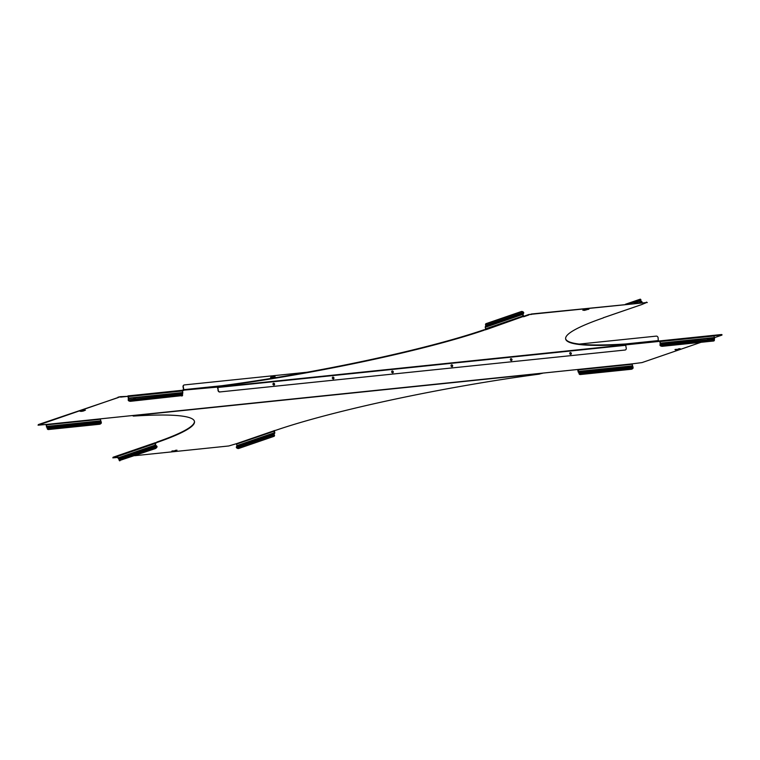 <?xml version="1.0" encoding="UTF-8"?>
<svg xmlns="http://www.w3.org/2000/svg" width="760" height="760" viewBox="0 0 760 760"><rect width="100%" height="100%" fill="white"/><g stroke="black" fill="none" stroke-linecap="round" stroke-linejoin="round"><path stroke-width="1.14" d="M82.061 411.302L83.904 410.856L82.061 411.302M83.153 410.923L81.995 411.207L83.153 410.923M676.761 349.799L678.594 349.353L676.761 349.799M677.844 349.429L676.685 349.704L677.844 349.429M271.006 376.988A1.282 1.036 71 0 0 270.693 378.49M182.466 390.706L183.502 390.602L183.815 389.661L183.302 386.859A1.833 1.482 71 0 1 184.452 384.911L271.995 375.858M272.764 375.782L307.163 372.219M579.281 344.08L656.288 336.119A1.833 1.482 71 0 1 658.103 337.763L658.312 341.506L659.794 341.344L658.616 341.031M182.067 390.308L183.568 389.737L183.055 386.945A1.833 1.482 -109 0 1 184.062 385.016M45.885 424.488L47.443 428.498A1.833 1.188 136.7 0 0 47.661 429.276A1.833 1.188 136.7 0 0 48.497 429.533L99.541 424.26A1.833 1.188 136.7 0 0 101.374 422.921L100.282 418.865L576.574 369.607L578.056 369.455L579.225 373.512A1.833 1.188 136.7 0 0 579.443 374.281A1.833 1.188 136.7 0 0 580.288 374.537L631.322 369.265A1.833 1.188 136.7 0 0 633.156 367.935L632.063 363.869L578.056 369.455M701.005 342.304L641.991 362.596L632.063 363.869M722 335.017L721.145 334.562L721.924 334.59L721.677 335.198L714.619 337.62M708.51 339.72L708.928 339.748A1.007 0.655 136.7 0 0 709.279 338.684L708.016 338.817A1.007 0.655 136.7 0 0 707.664 339.872L708.7 339.501A1.007 0.655 -43.3 0 0 709.051 338.447L660.573 343.719L659.718 340.917M721.221 334.998L714.248 335.72M120.593 397.109L128.012 396.34L120.517 396.673L38.076 425.191L46.274 424.45L47.443 428.498L101.374 422.921M118.085 397.613L38.323 424.584M118.009 397.185L120.517 396.673M721.145 334.562L713.849 335.322M135.166 397.841L135.128 397.793A1.007 0.655 -43.3 0 1 134.786 398.848L135.014 399.095A1.007 0.655 136.7 0 0 135.356 398.041L134.093 398.164A1.007 0.655 136.7 0 0 133.75 399.228L133.713 399.19M709.089 338.485L714.581 338.143L714.295 339.71L660.355 345.287L659.851 341.344M101.203 421.8L52.497 426.844A1.007 0.494 -162 0 1 51.832 426.132L53.096 425.999A1.007 0.494 -162 0 1 53.761 426.712L53.561 427.12M632.985 366.814L626.42 367.488A1.007 0.494 -162 0 1 625.755 366.785L627.019 366.652A1.007 0.494 -162 0 1 627.684 367.356L627.475 367.764M183.426 390.174L217.474 387.087M577.667 369.493L578.189 372.048L625.698 366.966M625.632 367.147L632.32 366.101M626.895 367.013A1.007 0.494 -162 0 1 627.57 367.659M579.225 372.951L578.189 372.048M578.968 373.008L579.225 373.512L633.156 367.935M579.339 374.148A1.833 1.188 -43.3 0 1 579.215 374.034A1.833 1.188 -43.3 0 1 578.987 373.264M51.718 426.493L100.538 421.097M52.982 426.36A1.007 0.494 -162 0 1 53.656 427.006M47.557 429.144A1.833 1.188 -43.3 0 1 47.433 429.029A1.833 1.188 -43.3 0 1 47.205 428.26M659.841 340.908L713.783 335.322L714.581 338.143M709.042 338.447L707.778 338.57M660.221 345.078L660.345 343.482M660.24 345.648L660.355 345.287A1.833 0.902 18 0 0 662.549 345.933L662.435 346.294A1.833 0.902 -162 0 1 660.24 345.648L659.975 345.183M707.436 339.635L708.7 339.501M714.276 340.366A1.833 0.902 -162 0 1 714.257 340.565A1.833 0.902 -162 0 1 713.478 341.012L662.549 345.933M713.478 341.012L662.435 346.294M713.592 340.651A1.833 0.902 18 0 0 714.381 340.195A1.833 0.902 18 0 0 714.295 339.71M128.041 396.33L128.45 399.769L182.457 394.183L182.514 394.697L128.573 400.273A1.833 0.902 18 0 0 130.768 400.919L130.654 401.29A1.833 0.902 -162 0 1 128.459 400.644L128.82 398.116L127.936 395.912M128.06 395.894L182.001 390.308L182.827 392.53L182.457 394.183M135.128 397.793L133.864 397.926M182.799 393.129L128.554 398.468M128.43 400.064L128.212 399.532M128.459 400.644L128.193 400.168M133.75 399.228L135.014 399.095M133.523 398.981L134.786 398.848M130.654 401.29L181.811 395.647A1.833 0.902 18 0 0 182.6 395.19A1.833 0.902 18 0 0 182.514 394.697M130.768 400.919L181.811 395.647M182.495 395.361A1.833 0.902 -162 0 1 182.476 395.551A1.833 0.902 -162 0 1 181.697 396.007M122.123 456.865A1.007 0.494 30.7 0 0 122.436 457.283A1.007 0.494 30.7 0 0 123.063 457.662L123.69 457.7A1.007 0.494 -149.3 0 0 122.844 456.883L122.141 456.484A1.007 0.589 -95.9 0 0 122.046 456.513L121.932 457.197L122.046 456.513L117.98 457.909L117.695 456.342A0.807 0.646 -109 0 1 118.209 455.487L155.353 442.709M119.653 460.484L155.287 448.618L119.653 460.484A1.833 0.617 -47.9 0 1 119.244 460.465A1.833 0.617 -47.9 0 1 119.291 459.752L118.275 458.451L121.932 457.197A1.007 0.494 -149.3 0 0 122.236 457.605A1.007 0.494 -149.3 0 0 122.864 457.985L156.55 446.405L155.657 445.597L155.43 443.45L156.598 442.671M173.631 451.316L175.465 450.87L173.631 451.316M174.714 450.936L173.555 451.221L174.714 450.936M134.681 455.705L228.75 445.977L236.388 443.707L237.006 445.863L240.958 444.885L241.1 444.201A1.007 0.589 -95.9 0 1 241.195 444.173L241.556 444.134M241.262 445.541L240.435 445.835L240.958 444.885M237.044 445.597L241.1 444.201L240.435 445.835M542.488 373.141L539.211 374.138A219.754 23.93 169.6 0 0 276.194 430.16L273.799 430.787L274.417 432.744L273.809 433.969A0.807 0.646 -109 0 0 273.724 434.558L274.683 433.285A0.807 0.646 71 0 0 274.778 432.706L274.483 431.138A0.807 0.646 71 0 0 274.208 430.616M133.351 415.454L134.511 415.33M133.427 415.853L133.618 416.081A219.754 23.93 -10.4 0 1 194.484 421.486A219.754 23.93 -10.4 0 1 156.911 442.491M113.145 457.681L117.686 456.123M112.831 457.862L117.895 457.434M122.92 456.921L122.189 456.998M113.069 457.254L117.98 455.563M156.55 442.387L155.562 443.099M194.436 421.268A219.754 23.93 -10.4 0 1 156.835 442.063M133.114 416.034L133.257 415.463M274.123 434.245L240.122 445.55L240.958 445.265L241.195 444.173L274.683 433.285M274.284 436.116A1.833 0.893 -149.3 0 0 273.99 435.09L274.189 434.767A1.833 0.893 30.7 0 1 274.483 435.784L274.284 436.116A1.833 0.893 -149.3 0 1 273.99 436.344L238.659 448.485A1.833 0.893 -149.3 0 1 236.664 447.925L236.341 447.412A0.807 0.646 71 0 1 236.436 446.823L237.006 445.863M236.664 447.925L273.99 435.09L273.724 434.558M155.582 442.633A0.807 0.646 71 0 0 155.078 443.488L155.363 445.056A0.807 0.646 71 0 0 155.657 445.597L122.844 456.883M118.275 458.451A0.807 0.646 -109 0 1 117.98 457.909M156.74 446.072A0.807 0.646 -109 0 1 157.044 446.623L155.847 445.265M123.063 457.662L123.889 457.377M156.684 446.652L156.921 447.203A1.833 0.617 132.1 0 1 155.287 448.618M157.044 446.623L156.921 447.203M119.966 460.759A1.833 0.617 132.1 0 1 119.548 460.75A1.833 0.617 132.1 0 1 119.462 460.531M154.983 448.343A1.833 0.617 -47.9 0 0 156.617 446.918L119.291 459.752M391.666 371.982A1.007 0.817 -109 0 1 393.3 371.811A1.007 0.817 -109 0 1 391.666 371.982M392.036 370.994A1.007 0.817 -109 0 1 392.683 372.884M332.32 378.119A1.007 0.817 -109 0 1 333.953 377.948A1.007 0.817 -109 0 1 332.32 378.119M332.69 377.131A1.007 0.817 -109 0 1 333.336 379.022M272.963 384.256A1.007 0.817 -109 0 1 274.598 384.085A1.007 0.817 -109 0 1 272.963 384.256M273.334 383.277A1.007 0.817 -109 0 1 273.98 385.159M512.003 359.537A1.007 0.817 71 0 0 510.368 359.708A1.007 0.817 71 0 0 512.003 359.537M511.385 360.61A1.007 0.817 71 0 0 510.739 358.72M452.656 365.674A1.007 0.817 71 0 0 451.022 365.845A1.007 0.817 71 0 0 452.656 365.674M452.038 366.748A1.007 0.817 71 0 0 451.392 364.857M519.45 314.63L519.612 314.165L518.776 314.459L518.491 315.865A1.007 0.589 -95.9 0 0 518.586 315.827L519.45 314.63M585.504 310.061L586.672 309.785L585.504 310.061M637.849 303.002A1.007 0.494 -149.3 0 0 637.611 302.717A1.007 0.494 -149.3 0 0 636.984 302.337L636.149 302.623A1.007 0.494 -149.3 0 0 636.519 303.145M571.349 353.4A1.007 0.817 71 0 0 569.725 353.571A1.007 0.817 71 0 0 571.349 353.4M570.741 354.464A1.007 0.817 71 0 0 570.086 352.583M218.709 386.764L220.913 386.298L217.863 387.058L218.234 390.279A1.833 1.482 71 0 0 220.048 391.923L625.062 350.037A1.833 1.482 71 0 0 626.221 348.089L625.708 345.297L627.01 344.394L626.42 343.919A219.754 23.93 -10.4 0 1 565.611 338.732M626.42 343.919L627.01 344.394M218.633 386.337L217.474 387.572L218.234 390.279M220.827 385.861A219.754 23.93 169.6 0 0 483.844 329.84L486.352 329.584A0.807 0.646 -109 0 1 485.555 328.861L485.26 327.294A0.807 0.646 -109 0 1 485.355 326.714L485.858 325.233A1.833 0.893 -149.3 0 1 485.564 324.216L485.754 323.883A1.833 0.893 30.7 0 1 486.048 323.655L485.858 323.988A1.833 0.893 -149.3 0 0 485.564 324.216M485.83 329.384L485.07 329.536M642.058 304.437A0.807 0.646 71 0 1 641.839 304.513L646.513 302.547L528.779 314.526L486.352 329.584M528.779 314.526L531.373 314.45M646.513 302.547L531.297 314.022M646.437 302.119L647.292 302.565M626.506 344.356A219.754 23.93 -10.4 0 1 565.639 338.95A219.754 23.93 -10.4 0 1 603.202 317.937L603.459 317.623M604.684 317.291A0.807 0.646 -109 0 1 604.457 317.366L603.478 317.727M528.865 314.963L523.725 316.73A0.807 0.646 71 0 1 522.928 316.008L485.555 328.861M485.155 329.963L483.844 329.84M220.913 386.298A219.754 23.93 169.6 0 0 483.93 330.277M485.355 326.714L518.472 315.704L519.08 314.735L485.925 325.755M642.143 302.565L642.058 302.091A0.807 0.646 71 0 0 641.763 301.549L640.376 300.523A0.807 0.646 -109 0 0 640.67 301.074L641.782 302.594M637.117 303.078A1.007 0.494 30.7 0 1 636.348 302.299L637.174 302.014M640.87 300.741L636.348 302.299M640.737 300.495L640.442 299.962A1.833 0.617 -47.9 0 0 640.49 299.25A1.833 0.617 -47.9 0 0 640.082 299.24L625.366 304.294M640.376 300.523L640.442 299.962L628.919 303.933M640.575 299.469A1.833 0.617 132.1 0 1 640.803 299.535A1.833 0.617 132.1 0 1 640.746 300.248M485.858 325.233L523.184 312.398A1.833 0.893 -149.3 0 0 521.179 311.837L521.379 311.514A1.833 0.893 30.7 0 1 523.374 312.075L523.697 312.588A0.807 0.646 -109 0 1 523.611 313.177L522.994 314.402L523.649 316.293M523.336 312.635L522.728 313.861A0.807 0.646 71 0 0 522.642 314.44L522.928 316.008M523.374 312.075L523.697 312.588M523.611 313.177L518.776 314.459M519.916 314.45L519.08 314.735M521.179 311.837L485.858 323.988M521.379 311.514L486.048 323.655M220.048 391.923L625.062 350.037M219.802 392.008A1.833 1.482 -109 0 1 217.987 390.365M273.856 376.741A0.921 0.741 71 0 0 273.115 378.1M271.805 378.841L271.481 377.093L272.574 376.095L274.645 376.637M272.574 376.095L271.624 377.112L273.305 375.934M271.481 377.093L271.928 378.765M272.574 378.546L272.27 376.884M272.64 378.176A1.463 1.178 -109 0 1 274.027 376.266A1.463 1.178 71 0 1 274.236 376.409A0.921 0.741 -109 0 1 275.215 377.758M274.37 377.891A0.75 0.608 -109 0 1 274.103 376.741A0.75 0.608 -109 0 1 275.11 377.767M274.075 377.938A0.921 0.741 -109 0 1 274.217 376.409L273.363 376.703M84.493 410.238L80.892 411.474L84.493 410.238M79.895 411.198L81.538 411.188M80.398 411.036L81.501 410.951M80.256 411.074L81.51 410.998M83.885 410.751L85.434 410.181M675.592 349.97L679.183 348.735L675.592 349.97M676.239 349.685L680.105 348.659M679.592 348.707L678.538 349.03M676.191 349.457L675.089 349.534M679.744 348.697L678.547 349.068M676.2 349.495L674.956 349.581M680.124 348.688L678.575 349.258M658.616 340.556L625.537 343.976M222.005 385.709L183.815 389.661M658.312 341.506L217.863 387.058M46.274 424.45L100.282 418.865M631.931 364.297L577.913 369.882M632.216 365.873L578.208 371.45M626.42 367.488L578.864 372.761M46.132 424.878L100.149 419.292M46.426 426.445L100.434 420.859M46.407 427.044L51.832 426.132M47.082 427.756L52.497 426.844M714.324 335.967L660.317 341.553M714.609 337.535L660.601 343.121M707.664 339.872L659.994 344.536M714.239 339.197L708.928 339.748M128.535 396.54L182.542 390.963M128.82 398.116L182.827 392.53M176.054 450.252L172.463 451.487L176.054 450.252M176.994 450.195L175.446 450.775M173.109 451.202L176.975 450.176M173.061 450.974L171.959 451.05M173.071 451.012L171.827 451.088M134.273 415.568L542.26 373.378M236.388 443.707L273.771 430.853M176.614 450.214L175.417 450.585M176.463 450.224L175.408 450.537M236.749 444.03L274.132 431.176M241.195 444.173L274.417 432.744M236.436 446.823L240.122 445.55M117.695 456.342L155.078 443.488M122.141 456.484L155.363 445.056M119.168 459.258L122.864 457.985M588.8 309.263L583.015 310.327L588.8 309.263L587.622 308.988L583.015 310.327M584.487 310.412L587.366 309.424L584.487 310.412M588.914 309.101L582.844 310.213M641.839 304.513L604.457 317.366M641.697 302.128L639.692 302.812M641.763 301.549L638.486 302.936M636.149 302.623L633.85 303.42M522.642 314.44L518.586 315.827M518.491 315.865L485.26 327.294M523.042 314.137L519.08 315.115M217.721 387.486L625.708 345.297M273.201 375.972A2.042 1.643 71 0 0 271.291 378.394M271.738 376.181A1.976 1.596 71 0 0 271.035 378.062M83.904 410.856L83.809 410.324M678.594 349.353L678.5 348.83M79.904 411.169L85.414 410.162M713.783 335.322L659.775 340.908M182.001 390.308L127.993 395.894M576.508 369.626L101.707 418.722M676.257 349.79L676.153 349.258M81.557 411.284L81.462 410.751M175.465 450.87L175.37 450.338M173.128 451.298L173.023 450.765M155.468 442.662L118.085 455.515M641.953 304.484L604.58 317.338M271.044 378.433L273.277 375.943"/></g></svg>
